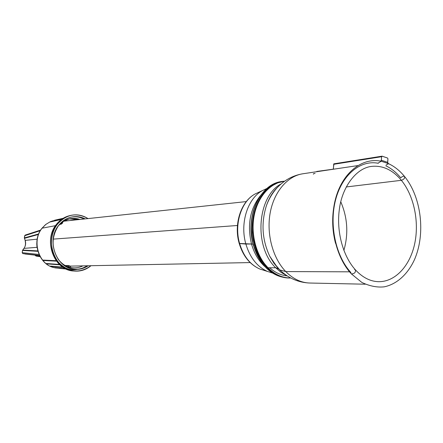 <?xml version="1.0" encoding="UTF-8"?>
<svg xmlns="http://www.w3.org/2000/svg" width="443" height="443" viewBox="0 0 443 443"><rect width="100%" height="100%" fill="white"/><g stroke="black" fill="none" stroke-linecap="round" stroke-linejoin="round"><path stroke-width="0.66" d="M53.199 239.126L237.437 225.493L53.199 239.126M58.415 220.127L57.955 220.121M54.583 220.232L63.205 218.288L54.207 220.498M50.181 221.782L45.817 224.435L42.129 228.178L55.491 225.664L42.129 228.178L45.817 224.435L50.181 221.782M50.137 221.96L61.455 219.457L50.137 221.96M42.129 228.178L42.129 228.178C31.176 241.158 39.023 265.329 54.777 267.749C39.023 265.329 31.176 241.158 42.129 228.178M54.594 220.232L62.751 218.571M50.469 266.082L62.801 267.14L50.469 266.082M46.532 263.524L59.417 264.432L46.532 263.524M56.383 261.093L56.062 260.7L56.383 261.093L56.017 261.132L43.309 260.467L56.377 261.093M43.143 260.091L56.056 260.7L43.137 260.096L56.056 260.7L55.812 261.065L56.056 260.7L43.137 260.096M54.766 267.661L65.409 268.657L54.766 267.661M50.286 221.716L61.887 219.147L50.43 221.65M50.591 266.304L63.305 267.472L50.812 266.393M50.618 266.321L63.199 267.406L50.618 266.321M46.77 263.884L59.833 264.814L46.864 263.878M46.598 263.746L59.423 264.676L46.526 263.535L46.781 263.89M59.462 268.375L66.129 269.006L59.44 268.375M54.96 267.871L65.963 268.929M46.808 263.901L59.683 264.814M70.858 267.522L72.381 267.749C76.069 268.12 79.585 267.489 82.935 265.866C79.087 267.727 75.061 268.275 70.858 267.522L69.329 267.168L70.863 267.506L69.723 265.855L65.259 265.562L68.194 265.501L69.335 267.157L67.353 266.514L64.191 264.964L60.719 262.378L64.191 264.964L67.353 266.514L69.329 267.168L68.194 265.501L69.723 265.855L70.863 267.506M61.677 222.591L58.404 225.714L62.995 221.666L61.677 222.591L61.106 224.208L59.661 224.357L61.106 224.208L62.413 223.272L62.995 221.666L61.682 222.602L61.106 224.208L62.413 223.272L62.995 221.666L69.18 218.942L77.951 218.87C72.669 217.746 67.679 218.67 62.989 221.655L61.677 222.591M70.016 220.52L77.951 218.87L79.452 219.285L77.951 218.87L77.099 219.761L77.946 218.886L80 219.451L79.214 219.534L79.452 219.285L77.951 218.87L70.016 220.52M74.18 269.244C78.832 269.538 83.14 268.38 87.105 265.783C83.14 268.38 78.832 269.538 74.18 269.244M84.148 219.003C79.884 216.926 75.465 216.322 70.891 217.197C66.024 218.449 61.937 221.19 58.614 225.432C46.094 240.355 56.261 268.264 74.286 269.261C79.275 269.748 83.899 268.585 88.151 265.761C77.303 271.858 67.458 269.898 58.609 259.886C51.299 248.252 51.305 236.767 58.614 225.432C66.234 216.671 75.088 214.495 85.183 218.892C80.571 216.61 75.797 216.051 70.874 217.203C75.465 216.322 79.884 216.926 84.148 219.003M90.998 265.706C79.585 273.791 68.671 272.6 58.255 262.14C49.649 251.879 49.273 234.663 57.396 224.241C66.45 214.13 76.656 212.247 88.013 218.587C82.481 215.088 76.606 214.052 70.393 215.492C65.259 216.826 60.924 219.745 57.396 224.241C44.04 240.139 54.832 269.898 74.036 271.016C80.333 271.62 85.986 269.848 90.998 265.706M70.315 215.514L69.307 215.741C64.202 217.064 59.894 219.966 56.383 224.429C43.104 240.228 53.83 269.793 72.923 270.911L74.036 271.016M70.238 215.531C64.75 216.71 60.132 219.678 56.383 224.429L57.396 224.241L56.383 224.429C42.81 240.549 54.334 270.701 73.826 270.994M56.178 225.537C41.819 242.493 57.164 273.73 77.226 269.366M25.262 235.067L24.742 235.704L40.313 230.67L24.681 235.726L24.354 237.924L38.685 233.943L24.409 237.902L24.742 235.704L24.465 238.323L38.486 234.447L24.465 238.323L25.168 240.377L37.179 239.165L25.168 240.377C26.043 243.296 25.644 245.97 23.972 248.385L37.002 247.321L23.972 248.385L22.715 250.068L37.733 250.893L22.715 250.068L22.543 250.45L37.849 251.308L22.543 250.45L22.216 252.66L39.006 254.476L22.216 252.66L22.826 253.595L39.455 255.434L24.841 253.972L39.56 255.65L24.935 253.983M34.931 255.124L35.783 255.899L39.986 256.458L35.855 255.921L34.986 255.129L36.182 256.093L40.136 256.724M39.56 255.65L24.902 253.983M24.437 238.251L25.168 240.377C26.043 243.296 25.644 245.97 23.972 248.385L22.488 250.467L22.216 252.66L22.543 250.445M24.73 235.77L25.268 235.067M24.354 237.924L25.14 240.3M25.09 240.366L25.09 240.355C25.866 243.777 25.467 246.463 23.905 248.418L23.883 248.506M23.905 248.418L22.632 250.195M22.216 252.66L22.826 253.595L22.205 252.715M36.182 256.093L35.739 255.816M259.1 192.124L254.863 194.095C241.186 201.587 233.959 224.429 239.624 243.567C243.478 256.215 250.195 264.692 259.775 269.001C249.852 264.526 242.997 256.01 239.203 243.451L239.624 243.567C243.478 256.215 250.195 264.692 259.775 269.001L263.906 270.313M266.891 188.496L254.863 194.095C240.649 201.936 233.611 224.551 239.203 243.451L251.513 244.027C254.216 253.44 258.662 260.955 264.848 266.581C258.662 260.955 254.216 253.44 251.513 244.027L253.108 244.099L251.513 244.027C247.05 225.033 249.996 208.946 260.346 195.767C249.996 208.946 247.05 225.033 251.513 244.027L245.865 244.038C250.013 257.693 257.222 266.83 267.489 271.448L259.775 269.001M254.863 194.095C241.186 201.587 233.959 224.429 239.624 243.567L245.865 244.038C239.774 223.383 247.537 198.724 262.19 190.695C247.537 198.724 239.774 223.383 245.865 244.038C250.013 257.693 257.222 266.83 267.489 271.448L272.273 272.977M283.099 181.37L282.064 181.503C260.478 183.297 244.907 216.511 253.507 245.034L254.531 244.99C245.926 216.422 261.503 183.164 283.099 181.37L284.151 181.248C262.112 182.151 245.743 215.885 254.531 244.99C259.897 265.003 275.308 278.774 290.292 277.977L288.393 277.988C272.035 276.941 260.406 265.961 253.507 245.034L254.531 244.99C261.436 265.944 273.076 276.947 289.44 277.994M253.385 245.029C256.026 254.265 260.268 261.852 266.099 267.793C271.288 272.938 276.986 276.094 283.188 277.263M253.346 244.985L253.507 245.034C260.406 265.961 272.035 276.941 288.393 277.988C271.913 276.914 260.235 265.922 253.352 245.012L253.363 244.957C248.706 225.504 251.397 208.653 261.431 194.405M253.507 245.034L253.352 245.012C244.769 216.572 260.29 183.363 282.064 181.503C260.478 183.297 244.907 216.511 253.507 245.034M381.86 156.241L334.088 163.794L333.729 163.916L333.884 164.27L381.633 156.706L381.329 160.704L380.299 161.064L381.329 160.704L381.456 161.291L381.301 160.216L387.619 162.348L388.345 163.572M387.653 162.836L387.952 158.854L387.553 158.035L382.165 156.191L381.633 156.706L381.301 160.216L387.619 162.348L387.952 158.854L387.553 158.035L382.004 156.174L381.633 156.706L333.884 164.27L333.258 169.204M334.116 163.788L333.729 163.916L333.374 169.193L333.729 163.965M354.561 269.571L355.369 269.793C355.84 272.417 354.5 273.78 351.349 273.879L361.876 282.457C369.75 286.161 377.22 287.618 384.28 286.826C396.983 284.179 407.848 274.067 414.46 259.681C425.762 233.948 421.47 197.207 404.492 176.419C405.112 178.02 404.077 179.315 401.375 180.312C392.498 169.724 382.392 165.106 371.04 166.452C382.392 165.106 392.498 169.724 401.375 180.312C414.061 195.889 419.416 221.926 414.654 243.938C409.913 265.938 395.245 281.931 378.599 281.687C395.245 281.931 409.913 265.938 414.654 243.938C419.416 221.926 414.061 195.889 401.375 180.312L346.221 186.963L401.375 180.312C404.077 179.315 405.112 178.02 404.492 176.419C403.385 175.971 402.133 176.447 400.738 177.848C396.424 172.582 391.601 168.628 386.263 165.987L385.881 165.859M350.945 272.583C335.755 256.192 329.038 224.994 335.572 199.943C342.024 174.824 360.286 159.818 378.006 163.229L381.179 161.23C362.069 157.149 342.406 172.842 335.567 198.708C328.601 224.523 335.384 256.719 351.349 273.879L351.055 273.558L351.349 273.879C354.5 273.78 355.84 272.417 355.369 269.793C343.054 256.275 336.292 231.645 339.327 209.561C341.841 188.159 355.352 168.606 371.04 166.452M343.873 250.422C348.597 233.854 347.561 217.646 340.778 201.809C347.561 217.646 348.597 233.854 343.873 250.422M378.394 281.682L378.599 281.687C370.448 281.499 362.806 277.645 355.668 270.119M365.237 284.207L309.829 283.033C298.444 282.606 288.432 278.243 279.804 269.937L285.785 271.587C272.871 258.308 266.343 234.269 270.136 213.111C273.912 191.93 287.391 176.137 302.663 173.8C287.391 176.137 273.912 191.93 270.136 213.111C266.343 234.269 272.871 258.308 285.785 271.587C293.1 278.957 301.113 282.772 309.829 283.033C301.113 282.772 293.1 278.957 285.785 271.587L349.544 271.819L285.785 271.587L279.804 269.937L278.547 268.84L273.78 263.042L269.743 256.248C262.101 239.818 260.993 222.951 266.426 205.641C269.056 198.148 272.799 191.996 277.661 187.195C272.799 191.996 269.056 198.148 266.426 205.641C269.128 197.888 272.827 191.791 277.517 187.345M275.707 267.766L278.437 268.729L275.707 267.766C253.629 246.956 257.084 196.493 281.045 183.961C257.084 196.493 253.629 246.956 275.707 267.766L281.061 272.367L286.848 275.662L281.061 272.367L275.707 267.766L268.009 267.777C274.638 274.378 281.92 277.778 289.86 277.971C281.92 277.778 274.638 274.378 268.009 267.777L275.707 267.766M290.73 277.982L289.86 277.971C281.781 277.767 274.405 274.339 267.727 267.699L268.009 267.777C256.414 255.988 250.622 234.729 254.088 216.04C257.544 197.329 269.721 183.363 283.52 181.337C269.721 183.363 257.544 197.329 254.088 216.04C250.622 234.729 256.414 255.988 268.009 267.777L263.103 262.134L259.205 255.628L256.154 248.357L254.038 240.538L252.925 232.398L252.842 224.169L253.8 216.101L255.761 208.426L258.673 201.371L262.439 195.136L266.946 189.886L272.068 185.772L277.65 182.898L283.897 181.287M287.18 275.889C280.928 275.297 275.109 272.595 269.721 267.777M335.528 243.318C332.682 232.298 331.973 221.146 333.407 209.86C331.973 221.146 332.682 232.298 335.528 243.318M282.828 272.666L278.049 268.408L269.743 256.248C262.101 239.818 260.993 222.951 266.426 205.641C268.857 199.029 272.318 193.192 276.803 188.125C284.002 180.295 292.624 175.522 302.663 173.8L357.678 165.616M269.743 256.248L273.569 262.555L279.804 269.937L278.547 268.84M333.729 163.932L333.861 164.469M315.383 171.912L333.175 169.259M315.084 173.351C313.605 173.623 313.057 173.889 313.434 174.149M378.256 163.312L378.106 162.996M336.126 168.822L333.374 169.193L336.126 168.822M386.063 165.029L388.622 163.705C394.536 166.485 399.824 170.721 404.492 176.419M381.456 161.291L388.644 163.711M63.709 221.201L246.291 201.593M69.905 266.121L250.168 262.577M53.398 220.68L50.541 221.622M50.197 221.766L45.723 224.463L41.958 228.261C30.999 241.263 38.762 265.235 54.777 267.749M50.436 221.644L61.976 219.086M50.784 266.398L63.321 267.483M43.364 260.523L56.017 261.132M69.307 215.741L70.393 215.492M36.968 247L36.775 243.966M37.057 247.665L36.78 243.296M40.69 230.061L25.212 235.083L24.681 235.726M334.088 163.794L381.993 156.18M283.52 181.337L284.578 181.187M316.762 171.447L333.191 169.193"/></g></svg>

